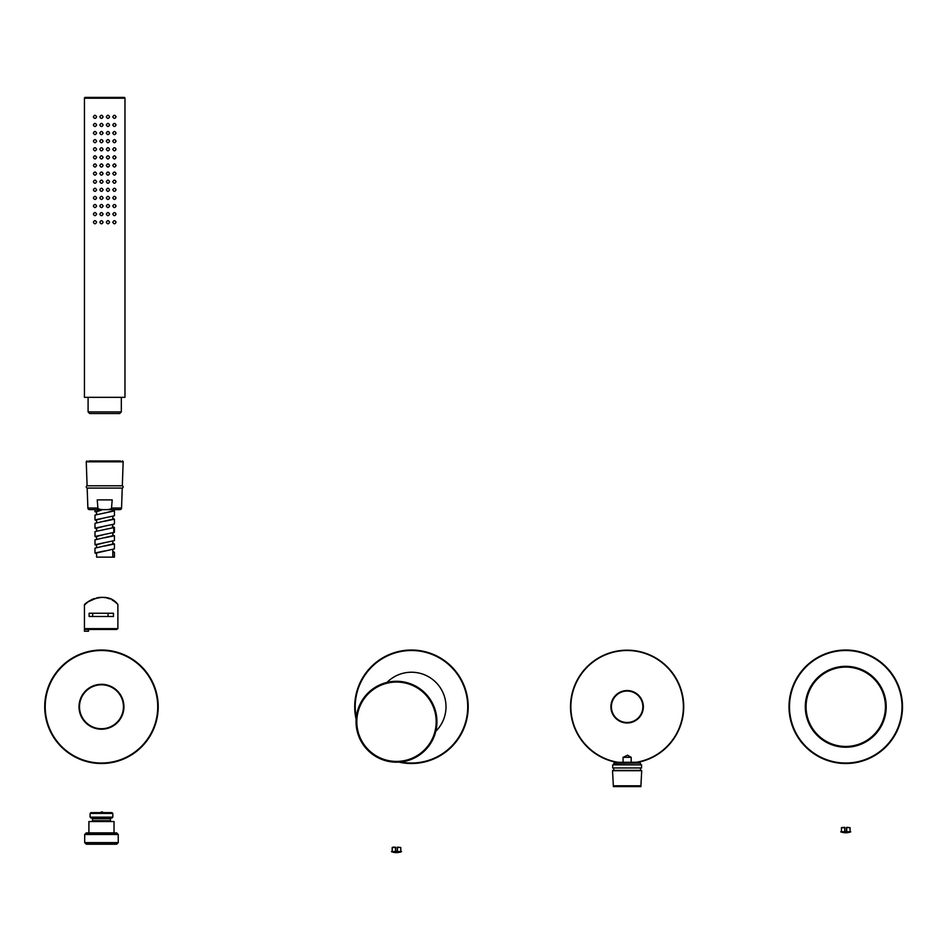 <?xml version="1.0" encoding="UTF-8"?>
<svg xmlns="http://www.w3.org/2000/svg" width="950" height="950" viewBox="0 0 950 950"><rect width="100%" height="100%" fill="white"/><g stroke="black" fill="none" stroke-linecap="round" stroke-linejoin="round"><path stroke-width="1.43" d="M902.5 706.764A56.739 56.739 0 0 0 845.761 650.026A56.739 56.739 0 0 0 789.011 706.764A56.739 56.739 0 0 0 845.761 763.515A56.739 56.739 0 0 0 902.5 706.764A56.739 56.739 0 0 0 845.761 650.026A56.739 56.739 0 0 0 789.011 706.764M886.207 706.764A40.446 40.446 0 0 0 845.761 666.318A40.446 40.446 0 0 0 805.303 706.764A40.446 40.446 0 0 0 845.761 747.222A40.446 40.446 0 0 0 886.207 706.764A40.446 40.446 0 0 0 845.761 666.318A40.446 40.446 0 0 0 805.303 706.764M844.942 827.498L844.942 831.713L846.569 831.713L846.723 827.343L850.048 827.664L846.569 827.498L846.771 831.713M840.786 831.867A14.238 14.238 0 0 0 850.725 831.867L840.786 831.867L850.701 831.713L850.048 831.713L850.048 827.664M840.809 831.713L841.462 831.713L841.462 827.664L844.788 827.343M841.462 827.664L844.74 827.664L844.74 831.713L841.462 831.713M570.546 706.764A56.584 56.584 0 0 0 616.158 762.28A56.584 56.584 0 0 1 627.131 650.18A56.584 56.584 0 0 1 638.091 762.28A56.584 56.584 0 0 0 683.703 706.764M626.953 722.986L627.131 722.986A16.209 16.209 0 0 0 643.34 706.764A16.209 16.209 0 0 0 627.131 690.555A16.209 16.209 0 0 0 610.909 706.764A16.209 16.209 0 0 0 627.131 722.986L634.98 720.955M632.534 722.059L634.932 720.979M636.999 719.637L638.673 718.141M639.991 716.633L640.906 715.314M627.131 722.986L624.411 722.748L627.131 722.986A16.209 16.209 0 0 0 643.34 706.764A16.209 16.209 0 0 0 627.131 690.555M617.251 719.637L615.576 718.141M612.881 714.519L612.56 713.877M615.517 718.093L617.191 719.578M631.18 757.328L627.523 755.214L623.069 757.328L631.18 757.328L631.18 762.28M640.906 786.6L613.344 786.6L613.344 785.781L640.906 785.781L640.906 786.6M640.906 785.781L641.713 770.711L612.536 770.711L613.344 785.781M640.502 768.443L640.502 770.379L641.393 770.379L612.857 770.379L627.131 770.379M641.559 767.956L612.691 767.956L641.559 767.956L641.559 764.869L612.691 764.869L612.691 767.956M641.559 764.869L612.691 764.869M639.528 763.087L614.068 763.087L613.748 764.382M639.279 763.087L639.279 762.28L614.971 762.28L614.971 763.087M436.941 721.739A40.446 40.446 0 0 0 396.494 681.281A40.446 40.446 0 0 0 356.048 721.739A40.446 40.446 0 0 0 396.494 762.185A40.446 40.446 0 0 0 436.941 721.739A40.446 40.446 0 0 0 396.494 681.281A40.446 40.446 0 0 0 356.048 721.739M395.687 847.341L395.687 851.556L397.302 851.556L397.468 847.174L400.793 847.495L397.302 847.341L397.504 851.556M391.519 851.711A14.238 14.238 0 0 0 401.47 851.711L391.519 851.711L401.434 851.556L400.793 851.556L400.793 847.495M391.554 851.556L392.196 851.556L392.196 847.495L395.521 847.174L392.932 847.174M392.196 847.495L395.485 847.495L395.485 851.556L392.196 851.556M101.472 650.026A56.739 56.739 0 0 0 44.721 706.764A56.739 56.739 0 0 0 101.472 763.515A56.739 56.739 0 0 0 158.211 706.764A56.739 56.739 0 0 0 101.472 650.026A56.739 56.739 0 0 0 44.721 706.764A56.739 56.739 0 0 0 101.472 763.515M118.774 692.467L116.565 690.139M101.567 684.309L100.795 684.321M100.415 684.332L98.171 684.558M98.099 684.57L95.558 685.104M91.877 686.47L90.523 687.159M92.993 685.971L93.67 685.71M98.183 684.558L100.522 684.332M107.089 728.508L105.355 728.887M104.346 729.042L100.462 729.196M97.66 728.899L98.254 728.994M88.813 725.313L87.044 723.971L88.813 725.313M99.536 729.137L101.876 729.22M92.779 727.474L94.228 728.021M95.843 728.508L97.826 728.923M101.579 729.22L103.336 729.149M108.716 728.021L110.093 727.498M112.789 726.156L113.786 725.539M79.016 706.764A22.456 22.456 0 0 0 101.472 729.22A22.456 22.456 0 0 0 123.927 706.764A22.456 22.456 0 0 0 101.472 684.309A22.456 22.456 0 0 0 79.016 706.764A22.456 22.456 0 0 0 101.472 729.22A22.456 22.456 0 0 0 123.927 706.764A22.456 22.456 0 0 0 101.472 684.309A22.456 22.456 0 0 0 79.016 706.764M112.005 812.618L90.927 812.618L112.005 812.618L112.812 813.426L112.812 817.154L90.119 817.154L90.119 813.426L90.927 812.618M112.812 813.426L90.119 813.426M112.005 817.974L90.927 817.974L112.005 817.974L112.812 817.154M90.927 817.974L90.119 817.154M91.663 821.536A0.808 0.808 0 0 0 92.471 820.729L92.471 818.781A0.808 0.808 0 0 0 91.663 817.974M92.471 818.781L110.461 818.781A0.808 0.808 0 0 1 111.281 817.974M110.461 818.781L110.461 820.729A0.808 0.808 0 0 0 111.281 821.536M88.908 832.889L88.908 821.536L114.036 821.536L114.036 832.889M118.251 842.614L118.251 834.504L116.624 832.889L86.308 832.889L84.692 834.504L84.692 842.614L86.308 844.229L116.624 844.229L118.251 842.614L84.692 842.614M118.251 834.504L84.692 834.504M86.07 833.126L116.874 833.126M116.874 843.992L86.07 843.992M103.075 812.618L102.279 811.822L99.869 812.618M112.539 629.458L116.601 629.458L117.883 628.651L116.601 629.458L85.595 629.458L88.433 629.458L88.504 631.239L88.433 629.458M88.504 631.239L84.443 631.239L84.443 628.651L85.595 629.458L84.443 628.651L117.883 628.651L117.883 604.485A22.456 22.456 0 0 0 116.731 603.345M101.531 597.36L100.748 597.372M99.216 597.467L98.147 597.597M94.086 598.607L93.492 598.821M92.376 599.272L91.259 599.806M90.036 600.483L89.146 601.041M88.279 601.635L86.557 603.024M86.379 603.179L84.894 604.663L87.827 601.967L97.149 597.776M98.8 597.514L100.272 597.384M101.187 597.36L102.41 597.372M103.586 597.455L104.916 597.621M106.127 597.847L106.768 597.989M107.825 598.274L109.63 598.892M112.171 600.067L114.226 601.326M115.472 602.253L116.648 603.262M117.883 604.485C106.614 589.926 85.084 601.778 84.467 605.138C82.698 603.986 105.984 588.679 117.883 604.485L116.173 602.834M115.081 601.956L113.822 601.065M85.12 604.414L84.443 605.162L84.443 628.651L85.595 629.458M108.074 616.491L89.134 616.491L89.134 613.249L113.454 613.249L113.454 616.491L108.074 616.491L108.074 613.249M112.812 557.128L112.812 552.259L114.439 552.259L114.439 557.128L96.603 557.128L96.603 552.983L114.439 548.851L114.439 543.994L112.812 543.222M112.812 552.259L112.812 549.622M96.603 553.755L94.988 552.983L94.988 548.126L112.812 543.994L112.812 541.357M96.603 545.49L94.988 544.718L104.714 542.652L96.603 544.718L96.603 547.354M94.988 544.718L94.988 539.861L112.812 535.717L112.812 533.092M96.603 537.225L94.988 536.453L104.714 534.387L96.603 536.453L96.603 539.089M94.988 536.453L94.988 531.584L112.266 527.939L112.812 524.816M96.603 528.948L94.988 528.176L104.714 526.11L96.603 528.176L96.603 530.812M94.988 528.176L94.988 523.319L112.812 519.187L112.812 516.551M96.603 520.683L94.988 519.911L104.714 517.845L96.603 519.911L96.603 522.548M101.555 510.103L96.603 511.646L96.603 514.283M112.812 510.103L112.812 510.91L104.714 512.988L114.439 510.91L112.812 510.15M120.519 460.976L88.908 460.976M123.168 461.819L86.26 461.819L87.091 485.782L122.324 485.782L123.168 461.819A0.808 0.808 0 0 0 122.348 460.976M86.26 461.819A0.808 0.808 0 0 1 87.067 460.976M87.091 485.782A1.211 1.211 0 0 0 87.174 488.086L87.875 508.048A1.627 1.627 0 0 0 89.49 509.616L119.926 509.616A1.627 1.627 0 0 0 121.552 508.048L111.518 508.048L112.195 499.89L97.232 499.89L97.909 508.048L87.875 508.048M87.174 488.086L122.241 488.086L121.552 508.048M122.241 488.086A1.211 1.211 0 0 0 122.324 485.782M111.518 508.048C112.005 510.245 97.482 510.245 97.909 508.048M92.15 509.616L117.278 509.616L92.15 509.616M104.714 534.387L114.439 532.321L114.439 527.452L112.812 526.68M104.714 526.11L114.439 524.044L114.439 519.187L112.812 518.415M104.714 517.845L114.439 515.779L114.439 510.91M96.603 512.418L94.988 511.646L100.914 510.103M94.988 552.983L104.714 550.917M104.714 542.652L114.439 540.586L114.439 535.717L112.812 534.945M114.439 552.259L112.812 551.487M104.714 546.06L114.439 543.994M104.714 537.783L114.439 535.717M104.714 529.518L114.439 527.452M104.714 521.253L114.439 519.187M94.988 519.911L94.988 515.054L104.714 512.988M96.401 173.589L96.603 173.589C95.499 175.655 94.418 175.655 93.361 173.589C94.418 171.534 95.499 171.534 96.603 173.589M102.885 173.589L103.087 173.589C102.006 175.679 100.926 175.679 99.845 173.589C100.926 171.511 102.006 171.511 103.087 173.589M84.443 397.326L84.443 98.206L124.972 98.206L124.972 397.326L84.443 397.326M103.087 116.85C102.006 118.94 100.926 118.94 99.845 116.85C100.926 114.76 102.006 114.76 103.087 116.85L102.885 116.85M96.603 124.961C95.499 127.015 94.418 127.015 93.361 124.961C94.418 122.894 95.499 122.894 96.603 124.961L96.401 124.961M103.087 124.961C102.006 127.039 100.926 127.039 99.845 124.961C100.926 122.871 102.006 122.871 103.087 124.961L102.885 124.961M96.603 133.059C95.499 135.126 94.418 135.126 93.361 133.059C94.418 130.993 95.499 130.993 96.603 133.059L96.401 133.059M103.087 133.059C102.006 135.149 100.926 135.149 99.845 133.059C100.926 130.969 102.006 130.969 103.087 133.059L102.885 133.059M96.603 141.17C95.499 143.224 94.418 143.224 93.361 141.17C94.418 139.104 95.499 139.104 96.603 141.17L96.401 141.17M103.087 141.17C102.006 143.26 100.926 143.26 99.845 141.17C100.926 139.08 102.006 139.08 103.087 141.17L102.885 141.17M96.603 149.269C95.499 151.335 94.418 151.335 93.361 149.269C94.418 147.214 95.499 147.214 96.603 149.269L96.401 149.269M103.087 149.269C102.006 151.359 100.926 151.359 99.845 149.269C100.926 147.191 102.006 147.191 103.087 149.269L102.885 149.269M96.603 157.379C95.499 159.446 94.418 159.446 93.361 157.379C94.418 155.313 95.499 155.313 96.603 157.379L96.401 157.379M103.087 157.379C102.006 159.469 100.926 159.469 99.845 157.379C100.926 155.289 102.006 155.289 103.087 157.379L102.885 157.379M96.603 165.49C95.499 167.544 94.418 167.544 93.361 165.49C94.418 163.424 95.499 163.424 96.603 165.49L96.401 165.49M103.087 165.49C102.006 167.58 100.926 167.58 99.845 165.49C100.926 163.4 102.006 163.4 103.087 165.49L102.885 165.49M96.603 181.699C95.499 183.766 94.418 183.766 93.361 181.699C94.418 179.633 95.499 179.633 96.603 181.699L96.401 181.699M103.087 181.699C102.006 183.789 100.926 183.789 99.845 181.699C100.926 179.609 102.006 179.609 103.087 181.699L102.885 181.699M96.603 189.81C95.499 191.864 94.418 191.864 93.361 189.81C94.418 187.744 95.499 187.744 96.603 189.81L96.401 189.81M103.087 189.81C102.006 191.888 100.926 191.888 99.845 189.81C100.926 187.72 102.006 187.72 103.087 189.81L102.885 189.81M96.603 197.909C95.499 199.975 94.418 199.975 93.361 197.909C94.418 195.854 95.499 195.854 96.603 197.909L96.401 197.909M103.087 197.909C102.006 199.999 100.926 199.999 99.845 197.909C100.926 195.819 102.006 195.819 103.087 197.909L102.885 197.909M96.603 206.019C95.499 208.074 94.418 208.074 93.361 206.019C94.418 203.953 95.499 203.953 96.603 206.019L96.401 206.019M103.087 206.019C102.006 208.109 100.926 208.109 99.845 206.019C100.926 203.929 102.006 203.929 103.087 206.019L102.885 206.019M96.603 214.13C95.499 216.184 94.418 216.184 93.361 214.13C94.418 212.064 95.499 212.064 96.603 214.13L96.401 214.13M103.087 214.13C102.006 216.208 100.926 216.208 99.845 214.13C100.926 212.04 102.006 212.04 103.087 214.13L102.885 214.13M96.603 222.229C95.499 224.295 94.418 224.295 93.361 222.229C94.418 220.162 95.499 220.162 96.603 222.229L96.401 222.229M103.087 222.229C102.006 224.319 100.926 224.319 99.845 222.229C100.926 220.139 102.006 220.139 103.087 222.229L102.885 222.229M116.054 116.85C114.998 118.904 113.917 118.904 112.812 116.85C113.917 114.784 114.998 114.784 116.054 116.85L115.805 116.85M109.571 116.85C108.49 118.94 107.409 118.94 106.329 116.85C107.421 114.76 108.502 114.76 109.571 116.85L109.369 116.85M116.054 124.961C114.998 127.015 113.917 127.015 112.812 124.961C113.917 122.894 114.998 122.894 116.054 124.961L115.805 124.961M109.571 124.961C108.49 127.039 107.409 127.039 106.329 124.961C107.421 122.871 108.502 122.871 109.571 124.961L109.369 124.961M116.054 133.059C114.998 135.126 113.917 135.126 112.812 133.059C113.917 130.993 114.998 130.993 116.054 133.059L115.805 133.059M109.571 133.059C108.49 135.149 107.409 135.149 106.329 133.059C107.421 130.969 108.502 130.969 109.571 133.059L109.369 133.059M116.054 141.17C114.998 143.224 113.917 143.224 112.812 141.17C113.917 139.104 114.998 139.104 116.054 141.17L115.805 141.17M109.571 141.17C108.49 143.26 107.409 143.26 106.329 141.17C107.421 139.08 108.502 139.08 109.571 141.17L109.369 141.17M116.054 149.269C114.998 151.335 113.917 151.335 112.812 149.269C113.917 147.214 114.998 147.214 116.054 149.269L115.805 149.269M109.571 149.269C108.49 151.359 107.409 151.359 106.329 149.269C107.421 147.191 108.502 147.191 109.571 149.269L109.369 149.269M116.054 157.379C114.998 159.446 113.917 159.446 112.812 157.379C113.917 155.313 114.998 155.313 116.054 157.379L115.805 157.379M109.571 157.379C108.49 159.469 107.409 159.469 106.329 157.379C107.421 155.289 108.502 155.289 109.571 157.379L109.369 157.379M116.054 165.49C114.998 167.544 113.917 167.544 112.812 165.49C113.917 163.424 114.998 163.424 116.054 165.49L115.805 165.49M109.571 165.49C108.49 167.58 107.409 167.58 106.329 165.49C107.421 163.4 108.502 163.4 109.571 165.49L109.369 165.49M116.054 173.589C114.998 175.655 113.917 175.655 112.812 173.589C113.917 171.534 114.998 171.534 116.054 173.589L115.805 173.589M109.571 173.589C108.49 175.679 107.409 175.679 106.329 173.589C107.421 171.511 108.502 171.511 109.571 173.589L109.369 173.589M116.054 181.699C114.998 183.766 113.917 183.766 112.812 181.699C113.917 179.633 114.998 179.633 116.054 181.699L115.805 181.699M109.571 181.699C108.49 183.789 107.409 183.789 106.329 181.699C107.421 179.609 108.502 179.609 109.571 181.699L109.369 181.699M116.054 189.81C114.998 191.864 113.917 191.864 112.812 189.81C113.917 187.744 114.998 187.744 116.054 189.81L115.805 189.81M109.571 189.81C108.49 191.888 107.409 191.888 106.329 189.81C107.421 187.72 108.502 187.72 109.571 189.81L109.369 189.81M116.054 197.909C114.998 199.975 113.917 199.975 112.812 197.909C113.917 195.854 114.998 195.854 116.054 197.909L115.805 197.909M109.571 197.909C108.49 199.999 107.409 199.999 106.329 197.909C107.421 195.819 108.502 195.819 109.571 197.909L109.369 197.909M116.054 206.019C114.998 208.074 113.917 208.074 112.812 206.019C113.917 203.953 114.998 203.953 116.054 206.019L115.805 206.019M109.571 206.019C108.49 208.109 107.409 208.109 106.329 206.019C107.421 203.929 108.502 203.929 109.571 206.019L109.369 206.019M116.054 214.13C114.998 216.184 113.917 216.184 112.812 214.13C113.917 212.064 114.998 212.064 116.054 214.13L115.805 214.13M109.571 214.13C108.49 216.208 107.409 216.208 106.329 214.13C107.421 212.04 108.502 212.04 109.571 214.13L109.369 214.13M116.054 222.229C114.998 224.295 113.917 224.295 112.812 222.229C113.917 220.162 114.998 220.162 116.054 222.229L115.805 222.229M109.571 222.229C108.49 224.319 107.409 224.319 106.329 222.229C107.421 220.139 108.502 220.139 109.571 222.229L109.369 222.229M96.603 116.85C95.499 118.904 94.418 118.904 93.361 116.85C94.418 114.784 95.499 114.784 96.603 116.85L96.401 116.85M124.165 97.399L85.251 97.399L124.165 97.399A0.808 0.808 0 0 1 124.972 98.206M85.251 97.399A0.808 0.808 0 0 0 84.443 98.206M88.089 411.92L121.327 411.92L119.712 413.547L89.716 413.547L88.089 411.92L88.089 397.326M121.327 411.92L121.327 397.326M398.941 762.114A56.739 56.739 0 0 0 468.207 706.764A56.739 56.739 0 0 0 411.469 650.026A56.739 56.739 0 0 0 356.119 719.293M386.971 682.421A34.532 34.532 0 0 1 446.001 706.764A34.532 34.532 0 0 1 435.812 731.262M902.013 706.764A56.264 56.264 0 0 0 845.761 650.512A56.264 56.264 0 0 0 789.498 706.764A56.264 56.264 0 0 0 845.761 763.028A56.264 56.264 0 0 0 902.013 706.764M885.436 706.764A39.674 39.674 0 0 0 845.761 667.09A39.674 39.674 0 0 0 806.075 706.764A39.674 39.674 0 0 0 845.761 746.451A39.674 39.674 0 0 0 885.436 706.764M636.274 762.28A56.264 56.264 0 0 0 683.383 706.764A56.264 56.264 0 0 0 627.131 650.512A56.264 56.264 0 0 0 570.867 706.764A56.264 56.264 0 0 0 617.975 762.28M627.131 722.499A15.723 15.723 0 0 0 642.853 706.764A15.723 15.723 0 0 0 627.131 691.042A15.723 15.723 0 0 0 611.396 706.764A15.723 15.723 0 0 0 627.131 722.499M640.181 763.087L613.748 763.408M436.181 721.739A39.674 39.674 0 0 0 396.494 682.053A39.674 39.674 0 0 0 356.82 721.739A39.674 39.674 0 0 0 396.494 761.413A39.674 39.674 0 0 0 436.181 721.739M101.472 650.512A56.264 56.264 0 0 0 45.208 706.764A56.264 56.264 0 0 0 101.472 763.028A56.264 56.264 0 0 0 157.724 706.764A56.264 56.264 0 0 0 101.472 650.512M79.503 706.764A21.969 21.969 0 0 0 101.472 728.733A21.969 21.969 0 0 0 123.441 706.764A21.969 21.969 0 0 0 101.472 684.796A21.969 21.969 0 0 0 79.503 706.764M92.471 820.729L110.461 820.729M92.637 616.491L92.637 613.249M112.266 527.939L113.786 527.939L113.786 532.808M468.207 706.764A56.739 56.739 0 0 0 411.469 650.026A56.739 56.739 0 0 0 354.718 706.764M400.639 761.971A56.264 56.264 0 0 0 467.721 706.764A56.264 56.264 0 0 0 411.469 650.512A56.264 56.264 0 0 0 356.262 717.594M623.069 762.28L623.069 757.328M613.748 768.443L613.748 770.379M640.502 763.408L640.502 764.382M94.988 511.646L94.988 510.103"/></g></svg>
